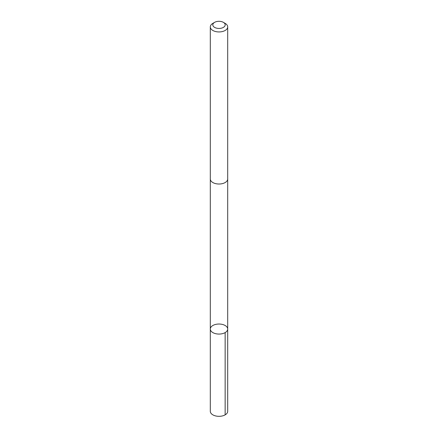 <?xml version="1.0" encoding="UTF-8"?>
<svg xmlns="http://www.w3.org/2000/svg" width="438" height="438" viewBox="0 0 438 438"><rect width="100%" height="100%" fill="white"/><g stroke="black" fill="none" stroke-linecap="round" stroke-linejoin="round"><path stroke-width="0.66" d="M211.811 326.222A8.694 5.021 180 0 1 221.562 324.251A8.694 5.021 180 0 1 227.694 329.048A8.694 5.021 180 0 1 219 334.068A8.694 5.021 180 0 1 210.306 329.048A8.694 5.021 180 0 1 211.811 326.222M210.306 411.304A8.694 5.021 0 0 0 216.438 416.1A8.694 5.021 0 0 0 226.189 414.129A8.694 5.021 0 0 0 227.694 411.304L227.694 329.048A8.694 5.021 180 0 1 219 334.068A8.694 5.021 180 0 1 210.306 329.048L210.306 411.304M214.625 22.343L212.852 23.373A8.694 5.021 0 0 0 210.306 26.921L210.306 179A8.694 5.021 0 0 0 216.438 183.796A8.694 5.021 0 0 0 226.189 181.825A8.694 5.021 0 0 0 227.694 179L227.694 26.921A8.694 5.021 0 0 0 225.148 23.373L223.375 22.343A6.187 3.57 0 0 0 214.625 22.343A6.187 3.57 0 0 0 215.053 27.621A6.187 3.57 0 0 0 224.114 26.882A6.187 3.57 0 0 0 223.375 22.343M210.306 26.921A8.694 5.021 0 0 0 216.438 31.717A8.694 5.021 0 0 0 226.189 29.746A8.694 5.021 0 0 0 227.694 26.921M225.148 332.601L225.148 414.852M210.306 179.131L210.306 329.048M227.694 179.131L227.694 329.048"/></g></svg>

